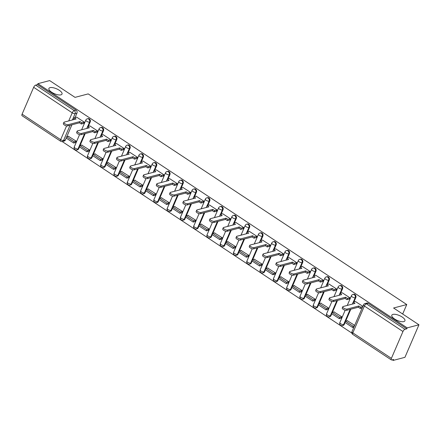 <?xml version="1.0" encoding="UTF-8"?>
<svg xmlns="http://www.w3.org/2000/svg" width="441" height="441" viewBox="0 0 441 441"><rect width="100%" height="100%" fill="white"/><g stroke="black" fill="none" stroke-linecap="round" stroke-linejoin="round"><path stroke-width="0.66" d="M60.913 94.854A7.128 2.668 -156.7 0 1 52.986 93.018A7.128 2.668 -156.7 0 1 48.918 88.432A7.128 2.668 -156.7 0 1 50.015 87.649A7.128 2.668 -156.7 0 1 57.947 89.484A7.128 2.668 -156.7 0 1 62.01 94.071A7.128 2.668 -156.7 0 1 60.913 94.854M403.818 321.605A7.128 2.668 -156.7 0 1 395.886 319.769A7.128 2.668 -156.7 0 1 391.823 315.183A7.128 2.668 -156.7 0 1 392.92 314.4A7.128 2.668 -156.7 0 1 400.847 316.236A7.128 2.668 -156.7 0 1 404.915 320.822A7.128 2.668 -156.7 0 1 403.818 321.605M88.316 126.352L90.218 121.931A2.227 1.863 -104.7 0 0 89.33 118.91A2.227 1.863 -104.7 0 0 87.952 118.651L87.301 118.822A2.227 1.863 75.3 0 1 88.685 119.081A2.227 1.863 75.3 0 1 89.567 122.102L87.665 126.523M101.595 135.133L103.497 130.712A2.227 1.863 -104.7 0 0 102.615 127.692A2.227 1.863 -104.7 0 0 101.232 127.432L100.581 127.603A2.227 1.863 75.3 0 1 101.965 127.862A2.227 1.863 75.3 0 1 102.847 130.883L100.945 135.304M114.875 143.915L116.777 139.494A2.227 1.863 -104.7 0 0 115.895 136.473A2.227 1.863 -104.7 0 0 114.511 136.214L113.861 136.385A2.227 1.863 75.3 0 1 115.244 136.644A2.227 1.863 75.3 0 1 116.126 139.665L114.225 144.086M128.155 152.696L130.056 148.275A2.227 1.863 -104.7 0 0 129.174 145.254A2.227 1.863 -104.7 0 0 127.791 144.995L127.14 145.166A2.227 1.863 75.3 0 1 128.524 145.425A2.227 1.863 75.3 0 1 129.411 148.446L127.504 152.867M141.434 161.478L143.342 157.057A2.227 1.863 -104.7 0 0 142.454 154.036A2.227 1.863 -104.7 0 0 141.07 153.777L140.42 153.948A2.227 1.863 75.3 0 1 141.804 154.207A2.227 1.863 75.3 0 1 142.691 157.228L140.784 161.649M154.714 170.265L156.621 165.838A2.227 1.863 -104.7 0 0 155.734 162.817A2.227 1.863 -104.7 0 0 154.35 162.558L153.7 162.729A2.227 1.863 75.3 0 1 155.083 162.988A2.227 1.863 75.3 0 1 155.971 166.009L154.063 170.435M167.993 179.046L169.901 174.619A2.227 1.863 -104.7 0 0 169.013 171.599A2.227 1.863 -104.7 0 0 167.63 171.34L166.979 171.51A2.227 1.863 75.3 0 1 168.363 171.77A2.227 1.863 75.3 0 1 169.25 174.79L167.343 179.217M181.273 187.827L183.18 183.401A2.227 1.863 -104.7 0 0 182.293 180.38A2.227 1.863 -104.7 0 0 180.909 180.121L180.264 180.292A2.227 1.863 75.3 0 1 181.642 180.551A2.227 1.863 75.3 0 1 182.53 183.572L180.628 187.998M194.558 196.609L196.46 192.182A2.227 1.863 -104.7 0 0 195.572 189.161A2.227 1.863 -104.7 0 0 194.194 188.902L193.544 189.073A2.227 1.863 75.3 0 1 194.928 189.332A2.227 1.863 75.3 0 1 195.81 192.353L193.908 196.78M207.838 205.39L209.74 200.969A2.227 1.863 -104.7 0 0 208.858 197.943A2.227 1.863 -104.7 0 0 207.474 197.684L206.823 197.855A2.227 1.863 75.3 0 1 208.207 198.114A2.227 1.863 75.3 0 1 209.089 201.14L207.187 205.561M221.117 214.172L223.019 209.751A2.227 1.863 -104.7 0 0 222.137 206.724A2.227 1.863 -104.7 0 0 220.754 206.471L220.103 206.636A2.227 1.863 75.3 0 1 221.487 206.895A2.227 1.863 75.3 0 1 222.369 209.922L220.467 214.343M234.397 222.953L236.299 218.532A2.227 1.863 -104.7 0 0 235.417 215.506A2.227 1.863 -104.7 0 0 234.033 215.252L233.383 215.423A2.227 1.863 75.3 0 1 234.766 215.677A2.227 1.863 75.3 0 1 235.654 218.703L233.747 223.124M247.677 231.734L249.584 227.313A2.227 1.863 -104.7 0 0 248.696 224.287A2.227 1.863 -104.7 0 0 247.313 224.034L246.662 224.204A2.227 1.863 75.3 0 1 248.046 224.458A2.227 1.863 75.3 0 1 248.933 227.484L247.026 231.905M260.956 240.516L262.864 236.095A2.227 1.863 -104.7 0 0 261.976 233.069A2.227 1.863 -104.7 0 0 260.592 232.815L259.942 232.986A2.227 1.863 75.3 0 1 261.326 233.239A2.227 1.863 75.3 0 1 262.213 236.266L260.306 240.687M274.236 249.297L276.143 244.876A2.227 1.863 -104.7 0 0 275.256 241.85A2.227 1.863 -104.7 0 0 273.872 241.596L273.222 241.767A2.227 1.863 75.3 0 1 274.605 242.021A2.227 1.863 75.3 0 1 275.493 245.047L273.585 249.468M287.515 258.079L289.423 253.658A2.227 1.863 -104.7 0 0 288.535 250.637A2.227 1.863 -104.7 0 0 287.152 250.378L286.507 250.549A2.227 1.863 75.3 0 1 287.885 250.808A2.227 1.863 75.3 0 1 288.772 253.829L286.87 258.25M300.801 266.86L302.702 262.439A2.227 1.863 -104.7 0 0 301.815 259.418A2.227 1.863 -104.7 0 0 300.437 259.159L299.786 259.33A2.227 1.863 75.3 0 1 301.17 259.589A2.227 1.863 75.3 0 1 302.052 262.61L300.15 267.031M314.08 275.642L315.982 271.221A2.227 1.863 -104.7 0 0 315.1 268.2A2.227 1.863 -104.7 0 0 313.716 267.941L313.066 268.111A2.227 1.863 75.3 0 1 314.45 268.371A2.227 1.863 75.3 0 1 315.332 271.391L313.43 275.812M327.36 284.423L329.262 280.002A2.227 1.863 -104.7 0 0 328.38 276.981A2.227 1.863 -104.7 0 0 326.996 276.722L326.346 276.893A2.227 1.863 75.3 0 1 327.729 277.152A2.227 1.863 75.3 0 1 328.611 280.173L326.709 284.594M340.639 293.204L342.541 288.783A2.227 1.863 -104.7 0 0 341.659 285.762A2.227 1.863 -104.7 0 0 340.276 285.503L339.625 285.674A2.227 1.863 75.3 0 1 341.009 285.933A2.227 1.863 75.3 0 1 341.896 288.954L339.989 293.375M353.919 301.991L355.826 297.565A2.227 1.863 -104.7 0 0 354.939 294.544A2.227 1.863 -104.7 0 0 353.555 294.285L352.905 294.456A2.227 1.863 75.3 0 1 354.288 294.715A2.227 1.863 75.3 0 1 355.176 297.736L353.269 302.162M62.198 141.55L351.846 333.082M392.27 359.812L393.179 360.413L393.587 359.465L391.757 359.944A2.227 0.893 123.5 0 1 391.343 359.906A2.227 0.893 123.5 0 1 391.393 358.357L402.953 331.516L364.387 306.015L352.828 332.856L391.393 358.357M418.95 324.785L407.192 327.878L37.898 83.674L49.657 80.587L75.025 97.362L88.2 93.9L406.756 304.549L393.581 308.011L418.95 324.785L404.937 357.326L393.179 360.413M22.1 114.158L60.66 139.659A2.227 0.893 123.5 0 0 60.615 141.208L22.05 115.707A2.227 0.893 -56.5 0 1 22.1 114.158L33.659 87.312A2.227 0.893 -56.5 0 1 35.655 85.107L37.491 84.628L76.05 110.129A2.227 1.863 75.3 0 1 76.938 113.15L75.031 117.571M71.922 124.792L66.784 136.732M66.2 138.088L65.378 139.995L63.543 140.475A2.227 1.863 75.3 0 1 62.407 141.506L64.243 141.021A2.227 1.863 -104.7 0 0 65.378 139.995M37.491 84.628L37.898 83.674M406.784 328.826L368.218 303.325A2.227 1.863 -104.7 0 0 366.835 303.066L365.005 303.551A2.227 1.863 75.3 0 1 366.388 303.805L404.954 329.306L406.784 328.826L407.192 327.878M404.954 329.306A2.227 0.893 123.5 0 0 402.953 331.516M362.86 306.363L355.523 301.567M354.691 325.331L347.271 320.728M341.097 318.176L341.753 316.781L333.991 311.947M349.085 299.081L349.922 297.807L342.244 292.785M327.817 309.389L328.473 307.994L320.712 303.165M335.805 290.299L336.643 289.026L328.964 284.004M314.538 300.608L315.194 299.213L307.432 294.384M322.525 281.518L323.363 280.244L315.684 275.223M301.258 291.826L301.914 290.432L294.147 285.603M309.246 272.736L310.084 271.463L302.399 266.441M287.979 283.045L288.635 281.65L280.867 276.821M295.966 263.955L296.804 262.682L289.12 257.66M274.699 274.263L275.349 272.869L267.588 268.04M282.687 255.174L283.524 253.9L275.84 248.878M261.414 265.482L262.07 264.087L254.308 259.258M269.401 246.392L270.239 245.119L262.56 240.097M248.134 256.701L248.79 255.306L241.029 250.471M256.122 237.611L256.96 236.337L249.281 231.316M234.855 247.919L235.511 246.525L227.749 241.69M242.842 228.829L243.68 227.556L236.001 222.534M221.575 239.138L222.231 237.743L214.469 232.909M229.563 220.048L230.4 218.775L222.722 213.747M208.295 230.356L208.951 228.962L201.19 224.127M216.283 211.267L217.121 209.988L209.442 204.966M195.016 221.575L195.672 220.18L187.905 215.346M203.003 202.485L203.841 201.206L196.157 196.184M181.736 212.794L182.392 211.399L174.625 206.564M189.724 193.698L190.562 192.425L182.877 187.403M168.456 204.012L169.107 202.617L161.345 197.783M176.444 184.917L177.282 183.643L169.598 178.622M155.171 195.231L155.827 193.836L148.066 189.002M163.164 176.135L163.997 174.862L156.318 169.84M141.892 186.449L142.548 185.055L134.786 180.22M149.879 167.354L150.717 166.081L143.038 161.059M128.612 177.668L129.268 176.273L121.507 171.439M136.6 158.573L137.438 157.299L129.759 152.277M115.333 168.881L115.989 167.486L108.227 162.657M123.32 149.791L124.158 148.518L116.479 143.496M102.053 160.1L102.709 158.705L94.947 153.876M110.041 141.01L110.878 139.736L103.2 134.714M88.773 151.318L89.429 149.923L81.668 145.095M96.761 132.228L97.599 130.955L89.914 125.933M75.494 142.537L76.15 141.142L68.383 136.313M83.481 123.447L84.319 122.174L76.635 117.152M85.207 133.573L80.064 145.513M79.479 146.87L78.658 148.777L78.007 148.948A2.227 1.863 75.3 0 1 76.872 149.973L77.522 149.802A2.227 1.863 -104.7 0 0 78.658 148.777M98.486 142.355L93.343 154.295M92.759 155.651L91.937 157.558L91.287 157.729A2.227 1.863 75.3 0 1 90.151 158.754L90.802 158.584A2.227 1.863 -104.7 0 0 91.937 157.558M111.766 151.136L106.623 163.076M106.038 164.432L105.217 166.34L104.567 166.511A2.227 1.863 75.3 0 1 103.431 167.536L104.082 167.365A2.227 1.863 -104.7 0 0 105.217 166.34M125.046 159.918L119.902 171.858M119.318 173.214L118.497 175.121L117.846 175.292A2.227 1.863 75.3 0 1 116.711 176.317L117.361 176.146A2.227 1.863 -104.7 0 0 118.497 175.121M138.325 168.699L133.182 180.639M132.598 181.995L131.776 183.903L131.126 184.073A2.227 1.863 75.3 0 1 129.99 185.104L130.641 184.933A2.227 1.863 -104.7 0 0 131.776 183.903M151.605 177.48L146.462 189.421M145.883 190.777L145.061 192.684L144.411 192.855A2.227 1.863 75.3 0 1 143.27 193.886L143.92 193.715A2.227 1.863 -104.7 0 0 145.061 192.684M164.884 186.262L159.741 198.202M159.162 199.558L158.341 201.465L157.691 201.636A2.227 1.863 75.3 0 1 156.555 202.667L157.2 202.496A2.227 1.863 -104.7 0 0 158.341 201.465M178.164 195.043L173.026 206.989M172.442 208.339L171.621 210.247L170.97 210.418A2.227 1.863 75.3 0 1 169.835 211.448L170.485 211.278A2.227 1.863 -104.7 0 0 171.621 210.247M191.449 203.83L186.306 215.77M185.722 217.121L184.9 219.028L184.25 219.199A2.227 1.863 75.3 0 1 183.114 220.23L183.765 220.059A2.227 1.863 -104.7 0 0 184.9 219.028M204.729 212.612L199.586 224.552M199.001 225.902L198.18 227.81L197.529 227.98A2.227 1.863 75.3 0 1 196.394 229.011L197.044 228.84A2.227 1.863 -104.7 0 0 198.18 227.81M218.008 221.393L212.865 233.333M212.281 234.684L211.46 236.591L210.809 236.762A2.227 1.863 75.3 0 1 209.673 237.793L210.324 237.622A2.227 1.863 -104.7 0 0 211.46 236.591M231.288 230.174L226.145 242.115M225.56 243.465L224.739 245.372L224.089 245.543A2.227 1.863 75.3 0 1 222.953 246.574L223.604 246.403A2.227 1.863 -104.7 0 0 224.739 245.372M244.568 238.956L239.424 250.896M238.84 252.246L238.019 254.154L237.368 254.325A2.227 1.863 75.3 0 1 236.233 255.356L236.883 255.185A2.227 1.863 -104.7 0 0 238.019 254.154M257.847 247.737L252.704 259.677M252.125 261.028L251.304 262.935L250.653 263.106A2.227 1.863 75.3 0 1 249.512 264.137L250.163 263.966A2.227 1.863 -104.7 0 0 251.304 262.935M271.127 256.519L265.984 268.459M265.405 269.809L264.583 271.722L263.933 271.893A2.227 1.863 75.3 0 1 262.797 272.918L263.442 272.747A2.227 1.863 -104.7 0 0 264.583 271.722M284.406 265.3L279.269 277.24M278.684 278.596L277.863 280.504L277.213 280.674A2.227 1.863 75.3 0 1 276.077 281.7L276.728 281.529A2.227 1.863 -104.7 0 0 277.863 280.504M297.692 274.082L292.548 286.022M291.964 287.378L291.143 289.285L290.492 289.456A2.227 1.863 75.3 0 1 289.357 290.481L290.007 290.31A2.227 1.863 -104.7 0 0 291.143 289.285M310.971 282.863L305.828 294.803M305.244 296.159L304.422 298.066L303.772 298.237A2.227 1.863 75.3 0 1 302.636 299.263L303.287 299.092A2.227 1.863 -104.7 0 0 304.422 298.066M324.251 291.644L319.108 303.584M318.523 304.94L317.702 306.848L317.051 307.019A2.227 1.863 75.3 0 1 315.916 308.044L316.566 307.873A2.227 1.863 -104.7 0 0 317.702 306.848M337.53 300.426L332.387 312.366M331.803 313.722L330.982 315.629L330.331 315.8A2.227 1.863 75.3 0 1 329.195 316.825L329.846 316.655A2.227 1.863 -104.7 0 0 330.982 315.629M350.81 309.207L345.667 321.147M345.083 322.503L344.261 324.411L343.611 324.582A2.227 1.863 75.3 0 1 342.475 325.612L343.126 325.441A2.227 1.863 -104.7 0 0 344.261 324.411M402.677 314.025L406.756 304.549M347.089 309.091L346.56 310.326A2.563 0.959 -156.7 0 1 343.71 309.665A2.563 0.959 -156.7 0 1 342.249 308.016L342.778 306.782A2.563 0.959 23.3 0 0 344.239 308.435A2.563 0.959 23.3 0 0 347.089 309.091L358.908 305.988L360.738 307.201L360.209 308.43L362.193 307.906M355.584 301.55L353.164 302.19L354.994 303.397L343.175 306.501A2.563 0.959 23.3 0 0 342.778 306.782M353.164 302.19L352.629 303.419L353.28 303.849M362.728 306.677L360.738 307.201M347.596 320.64L345.501 321.191L344.972 322.426L352.546 327.437L353.941 327.068M345.501 321.191L353.076 326.202L352.546 327.437M354.476 325.838L353.076 326.202M346.56 310.326L358.379 307.223L360.209 308.43M358.379 307.223L358.908 305.988M333.809 300.31L333.28 301.545A2.563 0.959 -156.7 0 1 330.43 300.883A2.563 0.959 -156.7 0 1 328.969 299.235L329.499 298A2.563 0.959 23.3 0 0 330.959 299.648A2.563 0.959 23.3 0 0 333.809 300.31L345.628 297.206L347.458 298.414L346.929 299.648L349.41 298.998M342.304 292.769L339.884 293.408L341.714 294.616L329.896 297.719A2.563 0.959 23.3 0 0 329.499 298M339.884 293.408L339.35 294.638L339.994 295.068M349.878 297.78L347.458 298.414M334.317 311.859L332.222 312.41L331.687 313.645L339.267 318.656L341.158 318.159M332.222 312.41L339.796 317.421L339.267 318.656M341.692 316.925L339.796 317.421M333.28 301.545L345.099 298.441L346.929 299.648M345.099 298.441L345.628 297.206M320.53 291.529L320.001 292.763A2.563 0.959 -156.7 0 1 317.151 292.102A2.563 0.959 -156.7 0 1 315.69 290.454L316.219 289.219A2.563 0.959 23.3 0 0 317.68 290.867A2.563 0.959 23.3 0 0 320.53 291.529L332.349 288.425L334.179 289.632L333.644 290.867L336.13 290.217M329.025 283.987L326.599 284.627L328.429 285.834L316.616 288.938A2.563 0.959 23.3 0 0 316.219 289.219M326.599 284.627L326.07 285.856L326.715 286.286M336.599 288.998L334.179 289.632M321.037 303.077L318.942 303.628L318.408 304.863L325.987 309.874L327.878 309.378M318.942 303.628L326.516 308.639L325.987 309.874M328.413 308.143L326.516 308.639M320.001 292.763L331.814 289.66L333.644 290.867M331.814 289.66L332.349 288.425M307.25 282.747L306.721 283.982A2.563 0.959 -156.7 0 1 303.871 283.32A2.563 0.959 -156.7 0 1 302.405 281.672L302.939 280.437A2.563 0.959 23.3 0 0 304.4 282.086A2.563 0.959 23.3 0 0 307.25 282.747L319.069 279.644L320.899 280.851L320.364 282.086L322.851 281.435M315.745 275.206L313.319 275.84L315.15 277.053L303.331 280.156A2.563 0.959 23.3 0 0 302.939 280.437M313.319 275.84L312.79 277.075L313.435 277.505M323.319 280.217L320.899 280.851M307.757 294.296L305.663 294.847L305.128 296.082L312.708 301.093L314.598 300.591M305.663 294.847L313.237 299.858L312.708 301.093M315.128 299.362L313.237 299.858M306.721 283.982L318.534 280.873L320.364 282.086M318.534 280.873L319.069 279.644M293.971 273.966L293.436 275.201A2.563 0.959 -156.7 0 1 290.586 274.539A2.563 0.959 -156.7 0 1 289.125 272.891L289.66 271.656A2.563 0.959 23.3 0 0 291.121 273.304A2.563 0.959 23.3 0 0 293.971 273.966L305.789 270.862L307.62 272.069L307.085 273.304L309.571 272.654M302.465 266.425L300.04 267.059L301.87 268.271L290.051 271.375A2.563 0.959 23.3 0 0 289.66 271.656M300.04 267.059L299.511 268.293L300.156 268.723M310.04 271.435L307.62 272.069M294.478 285.514L292.377 286.066L291.848 287.3L299.422 292.311L301.319 291.81M292.377 286.066L299.957 291.077L299.422 292.311M301.848 290.58L299.957 291.077M293.436 275.201L305.255 272.091L307.085 273.304M305.255 272.091L305.789 270.862M280.691 265.184L280.156 266.419A2.563 0.959 -156.7 0 1 277.306 265.758A2.563 0.959 -156.7 0 1 275.846 264.109L276.38 262.875A2.563 0.959 23.3 0 0 277.841 264.523A2.563 0.959 23.3 0 0 280.691 265.184L292.504 262.081L294.334 263.288L293.805 264.523L296.291 263.867M289.18 257.643L286.76 258.277L288.59 259.49L276.772 262.593A2.563 0.959 23.3 0 0 276.38 262.875M286.76 258.277L286.231 259.512L286.876 259.942M296.76 262.654L294.334 263.288M281.193 276.733L279.098 277.284L278.569 278.519L286.143 283.53L288.039 283.028M279.098 277.284L286.678 282.295L286.143 283.53M288.568 281.799L286.678 282.295M280.156 266.419L291.975 263.31L293.805 264.523M291.975 263.31L292.504 262.081M267.406 256.403L266.877 257.632A2.563 0.959 -156.7 0 1 264.027 256.976A2.563 0.959 -156.7 0 1 262.566 255.328L263.095 254.093A2.563 0.959 23.3 0 0 264.561 255.741A2.563 0.959 23.3 0 0 267.406 256.403L279.225 253.299L281.055 254.507L280.526 255.741L283.012 255.085M275.901 248.862L273.481 249.496L275.311 250.709L263.492 253.812A2.563 0.959 23.3 0 0 263.095 254.093M273.481 249.496L272.951 250.731L273.596 251.161M283.48 253.873L281.055 254.507M267.913 267.952L265.818 268.503L265.289 269.738L272.863 274.749L274.76 274.247M265.818 268.503L273.398 273.514L272.863 274.749M275.289 273.018L273.398 273.514M266.877 257.632L278.695 254.529L280.526 255.741M278.695 254.529L279.225 253.299M254.126 247.621L253.597 248.851A2.563 0.959 -156.7 0 1 250.747 248.195A2.563 0.959 -156.7 0 1 249.286 246.547L249.815 245.312A2.563 0.959 23.3 0 0 251.276 246.96A2.563 0.959 23.3 0 0 254.126 247.621L265.945 244.512L267.775 245.725L267.246 246.96L269.732 246.304M262.621 240.08L260.201 240.714L262.031 241.927L250.212 245.031A2.563 0.959 23.3 0 0 249.815 245.312M260.201 240.714L259.666 241.949L260.317 242.374M270.201 245.091L267.775 245.725M254.633 259.17L252.539 259.721L252.009 260.956L259.584 265.962L261.48 265.465M252.539 259.721L260.113 264.732L259.584 265.962M262.009 264.236L260.113 264.732M253.597 248.851L265.416 245.747L267.246 246.96M265.416 245.747L265.945 244.512M240.847 238.84L240.317 240.069A2.563 0.959 -156.7 0 1 237.467 239.413A2.563 0.959 -156.7 0 1 236.007 237.765L236.536 236.53A2.563 0.959 23.3 0 0 237.997 238.179A2.563 0.959 23.3 0 0 240.847 238.84L252.665 235.731L254.496 236.944L253.966 238.179L256.447 237.523M249.341 231.299L246.921 231.933L248.752 233.146L236.933 236.249A2.563 0.959 23.3 0 0 236.536 236.53M246.921 231.933L246.387 233.168L247.037 233.592M256.921 236.31L254.496 236.944M241.354 250.389L239.259 250.94L238.73 252.175L246.304 257.18L248.195 256.684M239.259 250.94L246.833 255.951L246.304 257.18M248.73 255.449L246.833 255.951M240.317 240.069L252.136 236.966L253.966 238.179M252.136 236.966L252.665 235.731M227.567 230.059L227.038 231.288A2.563 0.959 -156.7 0 1 224.188 230.632A2.563 0.959 -156.7 0 1 222.727 228.984L223.256 227.749A2.563 0.959 23.3 0 0 224.717 229.397A2.563 0.959 23.3 0 0 227.567 230.059L239.386 226.95L241.216 228.162L240.687 229.397L243.167 228.741M236.062 222.518L233.642 223.152L235.472 224.364L223.653 227.468A2.563 0.959 23.3 0 0 223.256 227.749M233.642 223.152L233.107 224.386L233.758 224.811M243.636 227.523L241.216 228.162M228.074 241.607L225.979 242.159L225.445 243.388L233.024 248.399L234.915 247.903M225.979 242.159L233.554 247.169L233.024 248.399M235.45 246.668L233.554 247.169M227.038 231.288L238.857 228.184L240.687 229.397M238.857 228.184L239.386 226.95M214.287 221.277L213.758 222.507A2.563 0.959 -156.7 0 1 210.908 221.851A2.563 0.959 -156.7 0 1 209.447 220.202L209.977 218.968A2.563 0.959 23.3 0 0 211.437 220.616A2.563 0.959 23.3 0 0 214.287 221.277L226.106 218.168L227.936 219.381L227.402 220.616L229.888 219.96M222.782 213.736L220.357 214.37L222.187 215.583L210.374 218.686A2.563 0.959 23.3 0 0 209.977 218.968M220.357 214.37L219.827 215.605L220.472 216.029M230.356 218.742L227.936 219.381M214.795 232.826L212.7 233.377L212.165 234.606L219.745 239.617L221.636 239.121M212.7 233.377L220.274 238.388L219.745 239.617M222.17 237.886L220.274 238.388M213.758 222.507L225.572 219.403L227.402 220.616M225.572 219.403L226.106 218.168M201.008 212.49L200.479 213.725A2.563 0.959 -156.7 0 1 197.629 213.069A2.563 0.959 -156.7 0 1 196.162 211.415L196.697 210.186A2.563 0.959 23.3 0 0 198.158 211.834A2.563 0.959 23.3 0 0 201.008 212.49L212.827 209.387L214.657 210.6L214.122 211.829L216.608 211.178M209.503 204.949L207.077 205.589L208.907 206.796L197.088 209.905A2.563 0.959 23.3 0 0 196.697 210.186M207.077 205.589L206.548 206.823L207.193 207.248M217.077 209.96L214.657 210.6M201.515 224.045L199.42 224.596L198.885 225.825L206.465 230.836L208.356 230.34M199.42 224.596L206.994 229.607L206.465 230.836M208.885 229.105L206.994 229.607M200.479 213.725L212.292 210.622L214.122 211.829M212.292 210.622L212.827 209.387M187.728 203.709L187.193 204.944A2.563 0.959 -156.7 0 1 184.344 204.282A2.563 0.959 -156.7 0 1 182.883 202.634L183.417 201.405A2.563 0.959 23.3 0 0 184.878 203.053A2.563 0.959 23.3 0 0 187.728 203.709L199.547 200.605L201.377 201.818L200.842 203.047L203.329 202.397M196.223 196.168L193.797 196.807L195.628 198.015L183.809 201.124A2.563 0.959 23.3 0 0 183.417 201.405M193.797 196.807L193.268 198.042L193.913 198.467M203.797 201.179L201.377 201.818M188.235 215.263L186.135 215.814L185.606 217.044L193.18 222.055L195.076 221.558M186.135 215.814L193.715 220.82L193.18 222.055M195.606 220.324L193.715 220.82M187.193 204.944L199.012 201.84L200.842 203.047M199.012 201.84L199.547 200.605M174.449 194.928L173.914 196.162A2.563 0.959 -156.7 0 1 171.064 195.501A2.563 0.959 -156.7 0 1 169.603 193.853L170.138 192.623A2.563 0.959 23.3 0 0 171.599 194.272A2.563 0.959 23.3 0 0 174.449 194.928L186.262 191.824L188.092 193.037L187.563 194.266L190.049 193.616M182.943 187.386L180.518 188.026L182.348 189.233L170.529 192.342A2.563 0.959 23.3 0 0 170.138 192.623M180.518 188.026L179.989 189.255L180.634 189.685M190.518 192.397L188.092 193.037M174.95 206.482L172.855 207.033L172.326 208.262L179.9 213.273L181.797 212.777M172.855 207.033L180.435 212.038L179.9 213.273M182.326 211.542L180.435 212.038M173.914 196.162L185.733 193.059L187.563 194.266M185.733 193.059L186.262 191.824M161.163 186.146L160.634 187.381A2.563 0.959 -156.7 0 1 157.784 186.719A2.563 0.959 -156.7 0 1 156.323 185.071L156.853 183.842A2.563 0.959 23.3 0 0 158.319 185.49A2.563 0.959 23.3 0 0 161.163 186.146L172.982 183.043L174.812 184.255L174.283 185.485L176.769 184.834M169.658 178.605L167.238 179.244L169.068 180.452L157.25 183.561A2.563 0.959 23.3 0 0 156.853 183.842M167.238 179.244L166.709 180.474L167.354 180.904M177.238 183.616L174.812 184.255M161.671 197.7L159.576 198.246L159.047 199.481L166.621 204.492L168.517 203.996M159.576 198.246L167.156 203.257L166.621 204.492M169.046 202.761L167.156 203.257M160.634 187.381L172.453 184.277L174.283 185.485M172.453 184.277L172.982 183.043M147.884 177.365L147.355 178.599A2.563 0.959 -156.7 0 1 144.505 177.938A2.563 0.959 -156.7 0 1 143.044 176.29L143.573 175.06A2.563 0.959 23.3 0 0 145.034 176.709A2.563 0.959 23.3 0 0 147.884 177.365L159.703 174.261L161.533 175.474L161.004 176.703L163.49 176.053M156.379 169.824L153.959 170.463L155.789 171.67L143.97 174.774A2.563 0.959 23.3 0 0 143.573 175.06M153.959 170.463L153.424 171.692L154.074 172.122M163.958 174.834L161.533 175.474M148.391 188.919L146.296 189.465L145.767 190.699L153.341 195.71L155.238 195.214M146.296 189.465L153.87 194.475L153.341 195.71M155.767 193.979L153.87 194.475M147.355 178.599L159.173 175.496L161.004 176.703M159.173 175.496L159.703 174.261M134.604 168.583L134.075 169.818A2.563 0.959 -156.7 0 1 131.225 169.157A2.563 0.959 -156.7 0 1 129.764 167.508L130.293 166.274A2.563 0.959 23.3 0 0 131.754 167.922A2.563 0.959 23.3 0 0 134.604 168.583L146.423 165.48L148.253 166.687L147.724 167.922L150.205 167.271M143.099 161.042L140.679 161.682L142.509 162.889L130.69 165.992A2.563 0.959 23.3 0 0 130.293 166.274M140.679 161.682L140.144 162.911L140.795 163.341M150.679 166.053L148.253 166.687M135.111 180.132L133.017 180.683L132.487 181.918L140.062 186.929L141.952 186.433M133.017 180.683L140.591 185.694L140.062 186.929M142.487 185.198L140.591 185.694M134.075 169.818L145.894 166.715L147.724 167.922M145.894 166.715L146.423 165.48M121.325 159.802L120.795 161.037A2.563 0.959 -156.7 0 1 117.945 160.375A2.563 0.959 -156.7 0 1 116.485 158.727L117.014 157.492A2.563 0.959 23.3 0 0 118.475 159.14A2.563 0.959 23.3 0 0 121.325 159.802L133.143 156.698L134.974 157.906L134.444 159.14L136.925 158.49M129.819 152.261L127.399 152.9L129.23 154.107L117.411 157.211A2.563 0.959 23.3 0 0 117.014 157.492M127.399 152.9L126.865 154.13L127.515 154.559M137.394 157.272L134.974 157.906M121.832 171.351L119.737 171.902L119.202 173.137L126.782 178.147L128.673 177.651M119.737 171.902L127.311 176.913L126.782 178.147M129.207 176.417L127.311 176.913M120.795 161.037L132.614 157.933L134.444 159.14M132.614 157.933L133.143 156.698M108.045 151.02L107.516 152.255A2.563 0.959 -156.7 0 1 104.666 151.594A2.563 0.959 -156.7 0 1 103.205 149.946L103.734 148.711A2.563 0.959 23.3 0 0 105.195 150.359A2.563 0.959 23.3 0 0 108.045 151.02L119.864 147.917L121.694 149.124L121.165 150.359L123.645 149.708M116.54 143.479L114.114 144.113L115.944 145.326L104.131 148.43A2.563 0.959 23.3 0 0 103.734 148.711M114.114 144.113L113.585 145.348L114.23 145.778M124.114 148.49L121.694 149.124M108.552 162.569L106.457 163.12L105.923 164.355L113.502 169.366L115.393 168.87M106.457 163.12L114.032 168.131L113.502 169.366M115.928 167.635L114.032 168.131M107.516 152.255L119.329 149.146L121.165 150.359M119.329 149.146L119.864 147.917M94.765 142.239L94.236 143.474A2.563 0.959 -156.7 0 1 91.386 142.812A2.563 0.959 -156.7 0 1 89.92 141.164L90.455 139.929A2.563 0.959 23.3 0 0 91.915 141.578A2.563 0.959 23.3 0 0 94.765 142.239L106.584 139.136L108.414 140.343L107.88 141.578L110.366 140.927M103.26 134.698L100.835 135.332L102.665 136.545L90.846 139.648A2.563 0.959 23.3 0 0 90.455 139.929M100.835 135.332L100.305 136.567L100.95 136.997M110.834 139.709L108.414 140.343M95.273 153.788L93.178 154.339L92.643 155.574L100.223 160.585L102.114 160.083M93.178 154.339L100.752 159.35L100.223 160.585M102.643 158.854L100.752 159.35M94.236 143.474L106.049 140.365L107.88 141.578M106.049 140.365L106.584 139.136M81.486 133.458L80.951 134.692A2.563 0.959 -156.7 0 1 78.101 134.031A2.563 0.959 -156.7 0 1 76.64 132.383L77.175 131.148A2.563 0.959 23.3 0 0 78.636 132.796A2.563 0.959 23.3 0 0 81.486 133.458L93.305 130.354L95.135 131.561L94.6 132.796L97.086 132.146M89.981 125.917L87.555 126.55L89.385 127.763L77.566 130.867A2.563 0.959 23.3 0 0 77.175 131.148M87.555 126.55L87.026 127.785L87.671 128.215M97.555 130.927L95.135 131.561M81.993 145.006L79.893 145.558L79.363 146.792L86.938 151.803L88.834 151.302M79.893 145.558L87.472 150.568L86.938 151.803M89.363 150.072L87.472 150.568M80.951 134.692L92.77 131.583L94.6 132.796M92.77 131.583L93.305 130.354M68.206 124.676L67.671 125.911A2.563 0.959 -156.7 0 1 64.821 125.25A2.563 0.959 -156.7 0 1 63.361 123.601L63.895 122.366A2.563 0.959 23.3 0 0 65.356 124.015A2.563 0.959 23.3 0 0 68.206 124.676L80.019 121.573L81.85 122.78L81.32 124.015L83.807 123.359M76.701 117.135L74.275 117.769L76.106 118.982L64.287 122.085A2.563 0.959 23.3 0 0 63.895 122.366M74.275 117.769L73.746 119.004L74.391 119.434M84.275 122.146L81.85 122.78M68.708 136.225L66.613 136.776L66.084 138.011L73.658 143.022L75.554 142.52M66.613 136.776L74.193 141.787L73.658 143.022M76.084 141.291L74.193 141.787M67.671 125.911L79.49 122.802L81.32 124.015M79.49 122.802L80.019 121.573M90.218 121.931L89.567 122.102A2.227 0.832 -156.7 0 1 86.684 121.286A2.227 0.832 23.3 0 1 85.819 120.095L81.64 129.797M103.497 130.712L102.847 130.883A2.227 0.832 -156.7 0 1 99.964 130.067A2.227 0.832 23.3 0 1 99.098 128.877L94.92 138.579M116.777 139.494L116.126 139.665A2.227 0.832 -156.7 0 1 113.243 138.849A2.227 0.832 23.3 0 1 112.378 137.658L108.199 147.36M130.056 148.275L129.411 148.446A2.227 0.832 -156.7 0 1 126.523 147.63A2.227 0.832 23.3 0 1 125.663 146.44L121.479 156.142M143.342 157.057L142.691 157.228A2.227 0.832 -156.7 0 1 139.803 156.412A2.227 0.832 23.3 0 1 138.943 155.221L134.764 164.923M156.621 165.838L155.971 166.009A2.227 0.832 -156.7 0 1 153.088 165.193A2.227 0.832 23.3 0 1 152.222 164.002L148.044 173.704M169.901 174.619L169.25 174.79A2.227 0.832 -156.7 0 1 166.367 173.975A2.227 0.832 23.3 0 1 165.502 172.784L161.323 182.486M183.18 183.401L182.53 183.572A2.227 0.832 -156.7 0 1 179.647 182.756A2.227 0.832 23.3 0 1 178.781 181.565L174.603 191.273M196.46 192.182L195.81 192.353A2.227 0.832 -156.7 0 1 192.926 191.543A2.227 0.832 23.3 0 1 192.061 190.347L187.883 200.054M209.74 200.969L209.089 201.14A2.227 0.832 -156.7 0 1 206.206 200.324A2.227 0.832 23.3 0 1 205.341 199.128L201.162 208.836M223.019 209.751L222.369 209.922A2.227 0.832 -156.7 0 1 219.486 209.106A2.227 0.832 23.3 0 1 218.62 207.915L214.442 217.617M236.299 218.532L235.654 218.703A2.227 0.832 -156.7 0 1 232.765 217.887A2.227 0.832 23.3 0 1 231.905 216.696L227.721 226.398M249.584 227.313L248.933 227.484A2.227 0.832 -156.7 0 1 246.045 226.668A2.227 0.832 23.3 0 1 245.185 225.478L241.006 235.18M262.864 236.095L262.213 236.266A2.227 0.832 -156.7 0 1 259.33 235.45A2.227 0.832 23.3 0 1 258.465 234.259L254.286 243.961M276.143 244.876L275.493 245.047A2.227 0.832 -156.7 0 1 272.61 244.231A2.227 0.832 23.3 0 1 271.744 243.041L267.566 252.743M289.423 253.658L288.772 253.829A2.227 0.832 -156.7 0 1 285.889 253.013A2.227 0.832 23.3 0 1 285.024 251.822L280.845 261.524M302.702 262.439L302.052 262.61A2.227 0.832 -156.7 0 1 299.169 261.794A2.227 0.832 23.3 0 1 298.303 260.603L294.125 270.305M315.982 271.221L315.332 271.391A2.227 0.832 -156.7 0 1 312.448 270.576A2.227 0.832 23.3 0 1 311.583 269.385L307.405 279.087M329.262 280.002L328.611 280.173A2.227 0.832 -156.7 0 1 325.728 279.357A2.227 0.832 23.3 0 1 324.863 278.166L320.684 287.868M342.541 288.783L341.896 288.954A2.227 0.832 -156.7 0 1 339.008 288.138A2.227 0.832 23.3 0 1 338.148 286.948L333.964 296.65M355.826 297.565L355.176 297.736A2.227 0.832 -156.7 0 1 352.287 296.92A2.227 0.832 23.3 0 1 351.427 295.729L347.249 305.431M76.938 113.15L75.108 113.629L72.379 119.958M70.091 125.272L63.543 140.475A2.227 0.832 23.3 0 1 60.66 139.659L66.591 125.889M68.73 120.917L72.219 112.813L33.659 87.312M87.097 127.835L86.844 128.43M84.556 133.744L78.007 148.948A2.227 0.832 23.3 0 1 75.124 148.132A2.227 0.832 23.3 0 1 74.259 146.941A2.227 2.227 0 0 0 76.872 149.973M100.377 136.616L100.124 137.212M97.836 142.526L91.287 157.729A2.227 0.832 23.3 0 1 88.404 156.913A2.227 0.832 23.3 0 1 87.539 155.723A2.227 2.227 0 0 0 90.151 158.754M113.662 145.398L113.403 145.993M111.115 151.307L104.567 166.511A2.227 0.832 23.3 0 1 101.684 165.695A2.227 0.832 23.3 0 1 100.818 164.504A2.227 2.227 0 0 0 103.431 167.536M126.942 154.179L126.683 154.774M124.395 160.089L117.846 175.292A2.227 0.832 23.3 0 1 114.963 174.476A2.227 0.832 23.3 0 1 114.098 173.285A2.227 2.227 0 0 0 116.711 176.317M140.221 162.961L139.962 163.556M137.675 168.87L131.126 184.073A2.227 0.832 23.3 0 1 128.243 183.258A2.227 0.832 23.3 0 1 127.377 182.067A2.227 2.227 0 0 0 129.99 185.104M153.501 171.742L153.242 172.337M150.954 177.651L144.411 192.855A2.227 0.832 23.3 0 1 141.522 192.039A2.227 0.832 23.3 0 1 140.662 190.848A2.227 2.227 0 0 0 143.27 193.886M166.781 180.523L166.522 181.124M164.234 186.433L157.691 201.636A2.227 0.832 23.3 0 1 154.802 200.82A2.227 0.832 23.3 0 1 153.942 199.63A2.227 2.227 0 0 0 156.555 202.667M180.06 189.305L179.807 189.906M177.514 195.214L170.97 210.418A2.227 0.832 23.3 0 1 168.087 209.602A2.227 0.832 23.3 0 1 167.222 208.411A2.227 2.227 0 0 0 169.835 211.448M193.34 198.086L193.086 198.687M190.799 203.996L184.25 219.199A2.227 0.832 23.3 0 1 181.367 218.383A2.227 0.832 23.3 0 1 180.501 217.192A2.227 2.227 0 0 0 183.114 220.23M206.62 206.873L206.366 207.468M204.078 212.782L197.529 227.98A2.227 0.832 23.3 0 1 194.646 227.165A2.227 0.832 23.3 0 1 193.781 225.974A2.227 2.227 0 0 0 196.394 229.011M219.905 215.655L219.646 216.25M217.358 221.564L210.809 236.762A2.227 0.832 23.3 0 1 207.926 235.946A2.227 0.832 23.3 0 1 207.061 234.755A2.227 2.227 0 0 0 209.673 237.793M233.184 224.436L232.925 225.031M230.637 230.345L224.089 245.543A2.227 0.832 23.3 0 1 221.206 244.727A2.227 0.832 23.3 0 1 220.34 243.537A2.227 2.227 0 0 0 222.953 246.574M246.464 233.217L246.205 233.813M243.917 239.127L237.368 254.325A2.227 0.832 23.3 0 1 234.485 253.509A2.227 0.832 23.3 0 1 233.62 252.318A2.227 2.227 0 0 0 236.233 255.356M259.743 241.999L259.484 242.594M257.197 247.908L250.653 263.106A2.227 0.832 23.3 0 1 247.765 262.296A2.227 0.832 23.3 0 1 246.905 261.1A2.227 2.227 0 0 0 249.512 264.137M273.023 250.78L272.764 251.376M270.476 256.69L263.933 271.893A2.227 0.832 23.3 0 1 261.044 271.077A2.227 0.832 23.3 0 1 260.184 269.881A2.227 2.227 0 0 0 262.797 272.918M286.303 259.562L286.049 260.157M283.756 265.471L277.213 280.674A2.227 0.832 23.3 0 1 274.33 279.859A2.227 0.832 23.3 0 1 273.464 278.662A2.227 2.227 0 0 0 276.077 281.7M299.582 268.343L299.329 268.938M297.041 274.252L290.492 289.456A2.227 0.832 23.3 0 1 287.609 288.64A2.227 0.832 23.3 0 1 286.744 287.449A2.227 2.227 0 0 0 289.357 290.481M312.862 277.124L312.608 277.72M310.321 283.034L303.772 298.237A2.227 0.832 23.3 0 1 300.889 297.421A2.227 0.832 23.3 0 1 300.023 296.231A2.227 2.227 0 0 0 302.636 299.263M326.147 285.906L325.888 286.501M323.6 291.815L317.051 307.019A2.227 0.832 23.3 0 1 314.168 306.203A2.227 0.832 23.3 0 1 313.303 305.012A2.227 2.227 0 0 0 315.916 308.044M339.427 294.687L339.168 295.283M336.88 300.597L330.331 315.8A2.227 0.832 23.3 0 1 327.448 314.984A2.227 0.832 23.3 0 1 326.583 313.794A2.227 2.227 0 0 0 329.195 316.825M352.706 303.469L352.447 304.064M350.16 309.378L343.611 324.582A2.227 0.832 23.3 0 1 340.728 323.766A2.227 0.832 23.3 0 1 339.862 322.575A2.227 2.227 0 0 0 342.475 325.612M368.218 303.325L366.388 303.805A2.227 0.893 -56.5 0 0 364.387 306.015A2.227 0.832 -156.7 0 1 363.522 304.825L351.962 331.665A2.227 2.227 0 0 0 352.778 334.405L391.343 359.906M76.05 110.129L74.22 110.608A2.227 1.863 75.3 0 1 75.108 113.629A2.227 0.832 23.3 0 1 72.219 112.813A2.227 0.893 -56.5 0 1 74.22 110.608L35.655 85.107M352.778 334.405A2.227 0.893 123.5 0 1 352.828 332.856A2.227 0.832 -156.7 0 1 351.962 331.665M339.862 322.575L345.176 310.238M352.905 294.456A2.227 2.227 0 0 0 351.427 295.729M326.583 313.794L331.897 301.457M339.625 285.674A2.227 2.227 0 0 0 338.148 286.948M313.303 305.012L318.617 292.675M326.346 276.893A2.227 2.227 0 0 0 324.863 278.166M300.023 296.231L305.337 283.894M313.066 268.111A2.227 2.227 0 0 0 311.583 269.385M286.744 287.449L292.058 275.112M299.786 259.33A2.227 2.227 0 0 0 298.303 260.603M273.464 278.662L278.773 266.331M286.507 250.549A2.227 2.227 0 0 0 285.024 251.822M260.184 269.881L265.493 257.55M273.222 241.767A2.227 2.227 0 0 0 271.744 243.041M246.905 261.1L252.213 248.768M259.942 232.986A2.227 2.227 0 0 0 258.465 234.259M233.62 252.318L238.934 239.987M246.662 224.204A2.227 2.227 0 0 0 245.185 225.478M220.34 243.537L225.654 231.205M233.383 215.423A2.227 2.227 0 0 0 231.905 216.696M207.061 234.755L212.375 222.424M220.103 206.636A2.227 2.227 0 0 0 218.62 207.915M193.781 225.974L199.095 213.642M206.823 197.855A2.227 2.227 0 0 0 205.341 199.128M180.501 217.192L185.815 204.861M193.544 189.073A2.227 2.227 0 0 0 192.061 190.347M167.222 208.411L172.53 196.074M180.264 180.292A2.227 2.227 0 0 0 178.781 181.565M153.942 199.63L159.251 187.293M166.979 171.51A2.227 2.227 0 0 0 165.502 172.784M140.662 190.848L145.971 178.511M153.7 162.729A2.227 2.227 0 0 0 152.222 164.002M127.377 182.067L132.691 169.73M140.42 153.948A2.227 2.227 0 0 0 138.943 155.221M114.098 173.285L119.412 160.948M127.14 145.166A2.227 2.227 0 0 0 125.663 146.44M100.818 164.504L106.132 152.167M113.861 136.385A2.227 2.227 0 0 0 112.378 137.658M87.539 155.723L92.853 143.386M100.581 127.603A2.227 2.227 0 0 0 99.098 128.877M74.259 146.941L79.573 134.604M87.301 118.822A2.227 2.227 0 0 0 85.819 120.095M60.615 141.208A2.227 2.227 0 0 0 62.407 141.506M365.005 303.551A2.227 2.227 0 0 0 363.522 304.825"/></g></svg>
